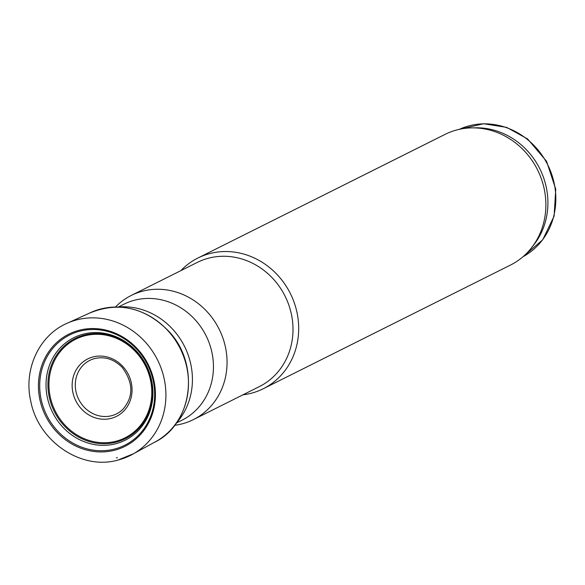 <?xml version="1.0" encoding="UTF-8"?>
<svg xmlns="http://www.w3.org/2000/svg" width="585" height="585" viewBox="0 0 585 585"><rect width="100%" height="100%" fill="white"/><g stroke="black" fill="none" stroke-linecap="round" stroke-linejoin="round"><path stroke-width="0.88" d="M118.426 306.979L123.954 304.207A64.847 59.334 63.4 0 1 206.037 335.658A64.847 59.334 63.4 0 1 181.986 420.205L176.451 422.97M115.479 307.008A69.418 63.509 63.4 0 1 131.267 295.447A69.418 63.509 63.4 0 1 219.119 329.114A69.418 63.509 63.4 0 1 193.379 419.613A69.418 63.509 63.4 0 1 174.659 425.31M131.267 295.447L197.203 262.46A69.418 63.509 63.4 0 1 285.063 296.127A69.418 63.509 63.4 0 1 259.316 386.627L193.379 419.613M180.816 270.658A73.074 66.851 63.4 0 1 197.854 258.051A73.074 66.851 63.4 0 1 290.336 293.487A73.074 66.851 63.4 0 1 263.235 388.747A73.074 66.851 63.4 0 1 242.936 394.824M197.854 258.051L445.046 134.389A73.074 66.851 63.4 0 1 471.671 127.881A73.074 66.851 63.4 0 1 537.527 169.833A73.074 66.851 63.4 0 1 531.604 247.689A73.074 66.851 63.4 0 1 510.427 265.093L263.235 388.747M471.671 127.881L475.561 127.808A71.246 65.184 63.4 0 1 539.772 168.707A71.246 65.184 63.4 0 1 533.995 244.618L531.604 247.689M117.951 307.015A69.052 63.18 63.4 0 1 184.531 346.415A69.052 63.18 63.4 0 1 176.136 423.328M459.276 129.351A71.246 65.184 63.4 0 1 547.684 164.751A71.246 65.184 63.4 0 1 522.997 256.727L542.756 239.748L554.112 216.099L555.75 189.196L546.558 161.299L527.619 138.952L506.661 127.376L483.576 123.742L459.276 129.351M116.356 457.887L117.402 457.609A70.536 64.533 63.4 0 1 116.356 457.887M116.4 449.733A62.727 57.396 63.4 0 1 114.477 450.267A62.727 57.396 63.4 0 1 39.136 376.345A62.727 57.396 63.4 0 1 130.769 342.576A62.727 57.396 63.4 0 1 124.62 446.53A62.727 57.396 63.4 0 1 116.4 449.733M89.271 313.209C118.272 301.231 144.7 307.176 168.56 331.037C200.523 364.075 192.757 424.52 153.979 442.56A72.321 66.171 63.4 0 0 180.217 348.58A72.321 66.171 63.4 0 0 89.271 313.209L68.233 322.796A73.279 67.041 63.4 0 1 157.54 359.921A73.279 67.041 63.4 0 1 133.694 453.653A73.279 67.041 63.4 0 1 126.689 457.141A73.279 67.041 63.4 0 1 118.09 460.029M122.865 409.361A29.901 27.356 63.4 0 1 120.451 411.43A29.901 27.356 63.4 0 1 111.538 415.723A29.901 27.356 63.4 0 1 76.693 394.319A29.901 27.356 63.4 0 1 94.075 358.707C104.43 356.111 113.797 359.007 122.185 367.38C133.482 382.758 133.694 396.769 122.828 409.39L120.451 411.43M122.587 412.184A32.124 29.389 63.4 0 1 111.084 418.392A32.124 29.389 63.4 0 1 72.211 383.226A32.124 29.389 63.4 0 1 114.96 360.155A32.124 29.389 63.4 0 1 122.587 412.184M125.541 437.587A55.144 50.456 63.4 0 1 115.801 441.287A55.144 50.456 63.4 0 1 49.52 376.623A55.144 50.456 63.4 0 1 129.607 346.203A55.144 50.456 63.4 0 1 125.541 437.587M125.556 438.567A56.028 51.261 63.4 0 1 115.837 442.231A56.028 51.261 63.4 0 1 48.511 376.469A56.028 51.261 63.4 0 1 129.972 345.72A56.028 51.261 63.4 0 1 125.556 438.567M125.344 440.132A57.33 52.453 63.4 0 1 115.523 443.818A57.33 52.453 63.4 0 1 46.632 376.477A57.33 52.453 63.4 0 1 130.075 345.121A57.33 52.453 63.4 0 1 125.344 440.132M124.598 445.324A61.644 56.394 63.4 0 1 114.426 449.097A61.644 56.394 63.4 0 1 40.38 376.543A61.644 56.394 63.4 0 1 130.301 343.176A61.644 56.394 63.4 0 1 124.598 445.324M68.233 322.796C39.634 334.32 23.224 368.864 30.756 401.215C38.296 441.456 81.41 470.662 118.009 460.066L133.694 453.653L153.979 442.56"/></g></svg>

